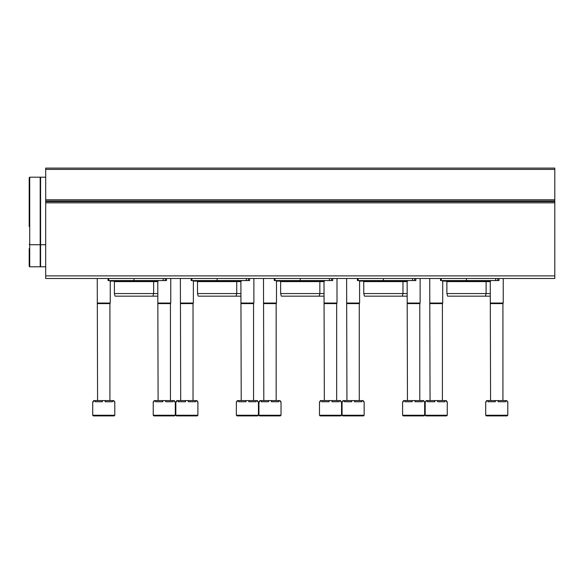 <?xml version="1.0" encoding="UTF-8"?>
<svg xmlns="http://www.w3.org/2000/svg" width="584" height="584" viewBox="0 0 584 584"><rect width="100%" height="100%" fill="white"/><g stroke="black" fill="none" stroke-linecap="round" stroke-linejoin="round"><path stroke-width="0.88" d="M45.691 275.896L45.691 168.097L554.8 168.097L554.8 278.495L45.691 278.495L45.691 275.896L554.8 275.896M498.955 280.568L498.955 278.495L498.955 280.568L440.511 280.568L440.511 278.495M490.253 296.154L447.57 296.154L446.877 293.555L446.877 281.612L490.253 281.612M446.877 281.612L446.359 281.094M446.877 293.555L490.253 293.555M357.393 280.568L357.393 278.495L357.393 280.568L358.167 280.568L358.167 278.495M415.837 280.568L415.837 278.495L415.837 280.568L358.167 280.568M407.136 296.154L364.452 296.154L363.759 293.555L363.759 281.612L407.136 281.612M363.759 281.612L363.233 281.094M363.759 293.555L407.136 293.555M332.712 280.568L332.712 278.495L332.712 280.568L274.276 280.568L274.276 278.495M324.011 296.154L281.335 296.154L280.634 293.555L280.634 281.612L324.011 281.612M280.634 281.612L280.116 281.094M280.634 293.555L324.011 293.555M249.594 280.568L249.594 278.495L249.594 280.568L191.151 280.568L191.151 278.495M240.893 296.154L198.21 296.154L197.516 293.555L197.516 281.612L240.893 281.612M197.516 281.612L196.998 281.094M197.516 293.555L240.893 293.555M108.033 280.568L108.033 278.495L108.033 280.568L108.814 280.568L108.814 278.495M166.477 280.568L166.477 278.495L166.477 280.568L108.814 280.568M157.775 296.154L115.092 296.154L114.398 293.555L114.398 281.612L157.775 281.612M114.398 281.612L113.88 281.094L110.245 281.094M114.398 293.555L157.775 293.555M485.706 401.741L486.552 401.741L486.552 400.573L487.976 400.573L487.976 401.741L495.327 401.741L495.327 400.573L498.167 400.573L498.167 401.741L505.518 401.741L505.518 400.573L506.934 400.573L506.934 401.741L507.788 401.741L507.788 415.253L507.138 415.903L486.355 415.903L485.706 415.253L485.706 401.741M487.976 400.573L495.327 400.573M498.167 400.573L505.518 400.573M490.575 400.573L490.253 281.094M490.253 303.038L503.24 303.038L503.24 278.495M490.575 303.6L502.919 303.6L503.24 303.038M402.588 401.741L403.434 401.741L403.434 400.573L404.858 400.573L404.858 401.741L412.209 401.741L412.209 400.573L415.049 400.573L415.049 401.741L422.4 401.741L422.4 400.573L423.816 400.573L423.816 401.741L424.663 401.741L424.663 415.253L424.021 415.903L403.237 415.903L402.588 415.253L402.588 401.741M404.858 400.573L412.209 400.573M415.049 400.573L422.4 400.573M407.457 400.573L407.136 281.094M407.136 303.038L420.122 303.038L420.122 278.495M407.457 303.6L419.794 303.6L420.122 303.038M319.47 401.741L320.317 401.741L320.317 400.573L321.733 400.573L321.733 401.741L329.091 401.741L329.091 400.573L331.924 400.573L331.924 401.741L339.282 401.741L339.282 400.573L340.698 400.573L340.698 401.741L341.545 401.741L341.545 415.253L340.895 415.903L320.12 415.903L319.47 415.253L319.47 401.741M321.733 400.573L329.091 400.573M331.924 400.573L339.282 400.573M324.339 400.573L324.011 281.094M324.011 303.038L337.004 303.038L337.004 278.495M324.339 303.6L336.676 303.6L337.004 303.038M236.352 401.741L237.199 401.741L237.199 400.573L238.615 400.573L238.615 401.741L245.966 401.741L245.966 400.573L248.806 400.573L248.806 401.741L256.157 401.741L256.157 400.573L257.581 400.573L257.581 401.741L258.427 401.741L258.427 415.253L257.778 415.903L237.002 415.903L236.352 415.253L236.352 401.741M238.615 400.573L245.966 400.573M248.806 400.573L256.157 400.573M241.221 400.573L240.893 281.094M240.893 303.038L253.879 303.038L253.879 278.495M241.221 303.6L253.558 303.6L253.879 303.038M153.227 401.741L154.081 401.741L154.081 400.573L155.497 400.573L155.497 401.741L162.848 401.741L162.848 400.573L165.688 400.573L165.688 401.741L173.039 401.741L173.039 400.573L174.463 400.573L174.463 401.741L175.309 401.741L175.309 415.253L174.66 415.903L153.877 415.903L153.227 415.253L153.227 401.741M155.497 400.573L162.848 400.573M165.688 400.573L173.039 400.573M158.103 400.573L157.775 281.094M157.775 303.038L170.762 303.038L170.762 278.495M158.103 303.6L170.44 303.6L170.762 303.038M446.614 415.903L425.838 415.903L425.189 415.253L425.189 401.741L426.035 401.741L426.035 400.573L427.451 400.573L427.451 401.741L434.803 401.741L434.803 400.573L437.642 400.573L437.642 401.741L444.993 401.741L444.993 400.573L446.417 400.573L446.417 401.741L447.264 401.741L447.264 415.253L446.614 415.903L442.716 415.903M427.451 400.573L434.803 400.573M437.642 400.573L444.993 400.573M430.058 400.573L429.729 278.495M429.729 303.038L442.716 303.038L442.716 280.568M430.058 303.6L442.395 303.6L442.716 303.038M363.496 415.903L342.713 415.903L342.063 415.253L342.063 401.741L342.918 401.741L342.918 400.573L344.334 400.573L344.334 401.741L351.685 401.741L351.685 400.573L354.524 400.573L354.524 401.741L361.876 401.741L361.876 400.573L363.299 400.573L363.299 401.741L364.146 401.741L364.146 415.253L363.496 415.903L359.598 415.903M344.334 400.573L351.685 400.573M354.524 400.573L361.876 400.573M346.94 400.573L346.611 278.495M346.611 303.038L359.598 303.038L359.598 280.568M346.94 303.6L359.277 303.6L359.598 303.038M280.378 415.903L259.595 415.903L258.946 415.253L258.946 401.741L259.792 401.741L259.792 400.573L261.216 400.573L261.216 401.741L268.567 401.741L268.567 400.573L271.407 400.573L271.407 401.741L278.758 401.741L278.758 400.573L280.174 400.573L280.174 401.741L281.028 401.741L281.028 415.253L280.378 415.903L276.48 415.903M261.216 400.573L268.567 400.573M271.407 400.573L278.758 400.573M263.815 400.573L263.493 278.495M263.493 303.038L276.48 303.038L276.48 280.568M263.815 303.6L276.159 303.6L276.48 303.038M175.828 401.741L176.675 401.741L176.675 400.573L178.098 400.573L178.098 401.741L185.449 401.741L185.449 400.573L188.289 400.573L188.289 401.741L195.64 401.741L195.64 400.573L197.056 400.573L197.056 401.741L197.903 401.741L197.903 415.253L197.253 415.903L176.477 415.903L175.828 415.253L175.828 401.741M178.098 400.573L185.449 400.573M188.289 400.573L195.64 400.573M180.697 400.573L180.376 278.495M180.376 303.038L193.362 303.038L193.362 280.568M180.697 303.6L193.034 303.6L193.362 303.038M92.71 401.741L93.557 401.741L93.557 400.573L94.973 400.573L94.973 401.741L102.331 401.741L102.331 400.573L105.164 400.573L105.164 401.741L112.522 401.741L112.522 400.573L113.938 400.573L113.938 401.741L114.785 401.741L114.785 415.253L114.135 415.903L93.36 415.903L92.71 415.253L92.71 401.741M94.973 400.573L102.331 400.573M105.164 400.573L112.522 400.573M97.579 400.573L97.251 278.495M97.251 303.038L110.245 303.038L110.245 280.568M97.579 303.6L109.916 303.6L110.245 303.038M29.2 248.623L29.2 266.282L29.718 266.808L29.718 177.193L29.2 177.711L29.2 226.541M29.718 177.193L40.194 177.193L40.194 266.808L29.718 266.808M45.691 177.193L40.588 177.193L40.588 266.808L45.691 266.808M45.691 169.397L554.8 169.397M45.691 199.786L554.8 199.786M45.691 201.035L554.8 201.035M45.691 201.597L554.8 201.597M45.691 202.845L554.8 202.845M441.292 280.568L441.292 278.495M466.485 280.568L466.485 278.495M495.706 280.568L495.706 278.495M497.772 280.568L497.772 278.495M383.367 280.568L383.367 278.495M412.581 280.568L412.581 278.495M414.655 280.568L414.655 278.495M275.049 280.568L275.049 278.495M300.249 280.568L300.249 278.495M329.464 280.568L329.464 278.495M331.537 280.568L331.537 278.495M191.932 280.568L191.932 278.495M217.131 280.568L217.131 278.495M246.346 280.568L246.346 278.495M248.412 280.568L248.412 278.495M134.006 280.568L134.006 278.495M163.228 280.568L163.228 278.495M165.294 280.568L165.294 278.495M485.706 415.253L507.788 415.253M402.588 415.253L424.663 415.253M319.47 415.253L341.545 415.253M236.352 415.253L258.427 415.253M153.227 415.253L175.309 415.253M425.189 415.253L447.264 415.253M342.063 415.253L364.146 415.253M258.946 415.253L281.028 415.253M175.828 415.253L197.903 415.253M92.71 415.253L114.785 415.253M491.334 280.568L490.509 281.094L442.46 281.094M485.399 296.154L486.1 293.555L486.1 281.612L486.618 281.094M408.216 280.568L407.391 281.094L359.342 281.094M402.281 296.154L402.975 293.555L402.975 281.612L403.5 281.094M325.098 280.568L324.273 281.094L276.217 281.094M319.163 296.154L319.857 293.555L319.857 281.612L320.375 281.094M241.973 280.568L241.156 281.094L193.1 281.094M236.046 296.154L236.739 293.555L236.739 281.612L237.257 281.094M158.855 280.568L158.038 281.094L109.982 281.094M152.92 296.154L153.621 293.555L153.621 281.612L154.139 281.094L158.038 281.094M502.919 400.573L502.919 303.6M419.794 400.573L419.794 303.6M336.676 400.573L336.676 303.6M253.558 400.573L253.558 303.6M170.44 400.573L170.44 303.6M442.395 400.573L442.395 303.6M359.277 400.573L359.277 303.6M276.159 400.573L276.159 303.6M193.034 400.573L193.034 303.6M109.916 400.573L109.916 303.6M40.194 244.725L29.718 244.725L29.2 244.207M40.194 241.353L40.588 241.353M40.194 180.565L40.588 180.565M40.588 244.725L45.691 244.725M40.194 263.428L40.588 263.428"/></g></svg>
